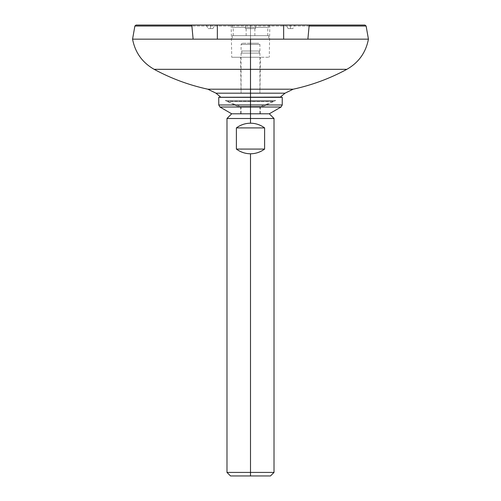 <?xml version="1.0" encoding="UTF-8"?>
<svg xmlns="http://www.w3.org/2000/svg" width="501" height="501" viewBox="0 0 501 501"><rect width="100%" height="100%" fill="white"/><g stroke="black" fill="none" stroke-linecap="round" stroke-linejoin="round"><path stroke-width="0.38" stroke-dasharray="2.5 1.88" d="M250.5 100.457L275.669 100.457L250.5 100.457L250.5 101.246L273.665 101.246L250.5 101.246L250.5 100.457L225.331 100.457L250.5 100.457L250.5 101.246L227.335 101.246L250.5 101.246L250.5 100.457L225.331 100.457L250.5 100.457L250.5 106.506L240.624 106.506L250.5 106.506L250.5 113.796L240.624 113.796L250.5 113.796L250.5 106.506L260.376 106.506L250.5 106.506L250.5 113.796L250.5 107.007L219.926 107.007L250.5 107.007L250.5 113.796L260.376 113.796L250.5 113.796L250.5 106.506C266.814 106.506 266.814 106.506 250.5 106.506C234.186 106.506 234.186 106.506 250.5 106.506C237.812 106.506 237.812 106.506 250.5 106.506C263.188 106.506 263.188 106.506 250.5 106.506L237.8 106.506L250.5 106.506L250.5 100.457L275.669 100.457L250.5 100.457L250.5 106.506L263.2 106.506L250.5 106.506L250.5 100.457M282.013 97.1L218.755 97.338L282.245 97.338L250.5 97.338L250.5 104.972L218.755 104.972L250.5 104.972L250.5 97.1L280.347 97.1L220.653 97.1L250.5 97.1L250.5 93.186L250.5 97.1L218.987 97.1M285.013 93.186L250.5 93.186L250.5 89.209L293.141 89.209L250.5 89.209L250.5 93.186L215.987 93.186L250.5 93.186L241.094 93.18L250.5 93.18L250.5 25.05L268.724 25.05L231.168 25.05L250.5 25.05C256.994 25.05 256.994 25.05 250.5 25.05C244.006 25.05 244.006 25.05 250.5 25.05L231.168 25.05L250.5 25.05L250.5 57.264L231.731 57.264L250.5 57.264L250.5 25.05L269.832 25.05L250.5 25.05L250.5 57.264L269.269 57.264L240.467 57.264L250.5 57.264L250.5 93.18L259.906 93.18L250.5 93.18L250.5 57.264L260.533 57.264L250.5 57.264L250.5 93.18L259.906 93.18L250.5 93.18L250.5 53.125C262.58 53.125 262.58 53.125 250.5 53.125C238.42 53.125 238.42 53.125 250.5 53.125C261.679 53.125 261.679 53.125 250.5 53.125C239.321 53.125 239.321 53.125 250.5 53.125L241.801 53.125L250.5 53.125L250.5 51.008L250.5 53.125L250.5 51.008L241.801 51.008L250.5 51.008C262.58 51.008 262.58 51.008 250.5 51.008C238.42 51.008 238.42 51.008 250.5 51.008C239.321 51.008 239.321 51.008 250.5 51.008C261.679 51.008 261.679 51.008 250.5 51.008L259.199 51.008L250.5 51.008L250.5 53.125L259.906 53.125L250.5 53.125L250.5 93.18L241.094 93.18L250.5 93.18L250.5 53.125L241.094 53.125L250.5 53.125L250.5 93.18L285.013 93.186M250.5 69.32L250.5 89.209L250.5 69.32L346.867 69.32L154.133 69.32L250.5 69.32L250.5 39.159L250.5 69.32M368.435 39.159L132.565 39.159L368.435 39.159M207.859 89.209L250.5 89.209L207.859 89.209M193.117 39.159L268.724 39.159L250.5 39.159L250.5 35.634L267.784 35.634L250.5 35.634L250.5 27.405L267.784 27.405L250.5 27.405L250.5 35.634L233.215 35.634L250.5 35.634L250.5 27.405L233.215 27.405L250.5 27.405L250.5 35.634C244.914 35.634 244.914 35.634 250.5 35.634C256.086 35.634 256.086 35.634 250.5 35.634L268.724 35.634L232.276 35.634L268.724 35.634L250.5 35.634L250.5 39.159L232.276 39.159L250.5 39.159L250.5 35.634L232.276 35.634L250.5 35.634L250.5 39.159L193.117 39.159M208.172 28.576L210.52 28.576L210.52 25.05L210.52 28.576L212.875 28.576L208.172 28.576L206.13 25.05L209.906 25.05M211.14 25.05L211.798 25.05M212.374 25.05L212.981 25.05M213.558 25.05L213.946 25.05M214.171 25.05L288.019 25.05M288.044 25.05L289.202 25.05M289.24 25.05L289.86 25.05M291.094 25.05L292.941 25.05M293.743 25.05L294.87 25.05L292.828 28.576L290.48 28.576L292.828 28.576M290.48 25.05L290.48 25.05C296.122 25.05 296.122 25.05 290.48 25.05C296.122 25.05 296.122 25.05 290.48 25.05L290.48 28.576L290.48 25.05C284.837 25.05 284.837 25.05 290.48 25.05C284.837 25.05 284.837 25.05 290.48 25.05L290.48 28.576L288.125 28.576L290.48 28.576L290.48 25.05M250.5 106.607L259.906 106.607L250.5 106.607L250.5 101.603L273.665 101.603L250.5 101.603L250.5 106.607L241.094 106.607L250.5 106.607L250.5 101.603L273.665 101.603L250.5 101.603L250.5 101.246L273.665 101.246L227.335 101.603L250.5 101.603L250.5 106.607L259.906 106.607L250.5 106.607L250.5 113.796L269.313 113.796L250.5 113.796L259.906 113.796L250.5 113.796L250.5 106.607L241.094 106.607L250.5 106.607L250.5 113.796C237.812 113.796 237.812 113.796 250.5 113.796C263.188 113.796 263.188 113.796 250.5 113.796C262.58 113.796 262.58 113.796 250.5 113.796C238.42 113.796 238.42 113.796 250.5 113.796L241.094 113.796L250.5 113.796L250.5 106.607M250.5 101.246L227.335 101.246L250.5 101.246L250.5 101.603L227.335 101.603L250.5 101.603L250.5 101.246M250.5 57.264L231.731 57.264L250.5 57.264C237.612 57.264 237.612 57.264 250.5 57.264C263.388 57.264 263.388 57.264 250.5 57.264M366.118 26.021L134.882 26.021L366.118 26.021M364.96 25.05L136.04 25.05M210.52 25.05C216.163 25.05 216.163 25.05 210.52 25.05C216.163 25.05 216.163 25.05 210.52 25.05C204.878 25.05 204.878 25.05 210.52 25.05C204.878 25.05 204.878 25.05 210.52 25.05L210.52 28.576L210.52 25.05M250.5 27.405L268.724 27.405L232.276 27.405L268.724 27.405L250.5 27.405L250.5 25.05L268.724 25.05L250.5 25.05L250.5 27.405L232.276 27.405L250.5 27.405L250.5 25.05L232.276 25.05L250.5 25.05L250.5 27.405M250.5 28.576L255.554 28.576L250.5 28.576L250.5 25.05L255.554 25.05L250.5 25.05L250.5 28.576L245.446 28.576L250.5 28.576L250.5 25.05L245.446 25.05L250.5 25.05L250.5 28.576C256.994 28.576 256.994 28.576 250.5 28.576C244.006 28.576 244.006 28.576 250.5 28.576C256.086 28.576 256.086 28.576 250.5 28.576C244.914 28.576 244.914 28.576 250.5 28.576L246.148 28.576L250.5 28.576L250.5 35.634L246.148 35.634L250.5 35.634L250.5 28.576L254.852 28.576L250.5 28.576L250.5 35.634L254.852 35.634L250.5 35.634L250.5 28.576M231.687 113.796L250.5 113.796L250.5 123.202C255.71 123.252 260.414 124.824 264.609 127.905L264.609 149.073C260.414 152.16 255.71 153.726 250.5 153.776L250.5 472.424L274.016 472.424L250.5 472.424L250.5 153.776C245.29 153.726 240.586 152.16 236.391 149.073L236.391 127.905C240.586 124.824 245.29 123.252 250.5 123.202L250.5 118.499L226.984 118.499L274.016 118.499L250.5 118.499L250.5 113.796L231.687 113.796M250.5 104.972L282.245 104.972L250.5 104.972L250.5 107.007L281.074 107.007L250.5 107.007L250.5 104.972M250.5 97.1L280.347 97.1M250.5 43.249C239.929 43.249 239.929 43.249 250.5 43.249C261.071 43.249 261.071 43.249 250.5 43.249L258.729 43.249L250.5 43.249L250.5 44.426L259.906 44.426L250.5 44.426L250.5 43.249L242.271 43.249L250.5 43.249L250.5 44.426L250.5 43.249M230.51 475.95L250.5 475.95L250.5 472.424L226.984 472.424L250.5 472.424L250.5 475.95L270.49 475.95M250.5 44.426L241.094 44.426L250.5 44.426L250.5 51.008L259.906 51.008L250.5 51.008L250.5 44.426L259.906 44.426L241.094 44.426L250.5 44.426L250.5 51.008L241.094 51.008L250.5 51.008L250.5 44.426M264.609 149.073C260.414 152.16 255.71 153.726 250.5 153.776C245.29 153.726 240.586 152.16 236.391 149.073L264.609 149.073L236.391 149.073L236.391 127.905L264.609 127.905L264.609 149.073M250.5 123.202C255.71 123.252 260.414 124.824 264.609 127.905L236.391 127.905C240.586 124.824 245.29 123.252 250.5 123.202M290.48 28.576C293.498 28.576 293.498 28.576 290.48 28.576C287.455 28.576 287.455 28.576 290.48 28.576M210.52 28.576C213.545 28.576 213.545 28.576 210.52 28.576C207.502 28.576 207.502 28.576 210.52 28.576M263.2 106.506L275.669 100.457L273.665 101.603L259.906 106.607L259.906 113.796M237.8 106.506L225.331 100.457L227.335 101.603L241.094 106.607L241.094 113.796M231.168 25.05L231.731 57.264M269.832 25.05L269.269 57.264M241.094 53.125L241.094 93.18L240.467 57.264M259.906 53.125L259.906 93.18L260.533 57.264M267.784 35.634L267.784 27.405M233.215 35.634L233.215 27.405M288.125 28.576L286.09 25.05M212.875 28.576L214.91 25.05M268.724 25.05L268.724 27.405M232.276 25.05L232.276 27.405M255.554 28.576L255.554 25.05M245.446 28.576L245.446 25.05M268.724 35.634L268.724 39.159M232.276 35.634L232.276 39.159M246.148 35.634L246.148 28.576M254.852 35.634L254.852 28.576M240.624 113.796L240.624 106.506M260.376 113.796L260.376 106.506M241.801 53.125L241.801 51.008M259.199 51.008L259.199 53.125M259.906 51.008L259.906 44.426L258.729 43.249M242.271 43.249L241.094 44.426L241.094 51.008"/><path stroke-width="0.75" d="M250.5 97.1L250.5 93.186L285.013 93.186L250.5 93.186L250.5 104.972L218.755 104.972L250.5 104.972L250.5 97.338L282.245 97.338L218.755 97.338L282.245 97.338L282.245 104.972L250.5 104.972L282.245 104.972L281.074 107.007L250.5 107.007L250.5 113.796L231.687 113.796L250.5 113.796L250.5 107.007L281.074 107.007L269.313 113.796L250.5 113.796L269.313 113.796L274.016 118.499L250.5 118.499L274.016 118.499L274.016 472.424L250.5 472.424L250.5 153.776C255.71 153.726 260.414 152.16 264.609 149.073L264.609 127.905C260.414 124.824 255.71 123.252 250.5 123.202L250.5 118.499L250.5 123.202C245.29 123.252 240.586 124.824 236.391 127.905L236.391 149.073C240.586 152.16 245.29 153.726 250.5 153.776L250.5 472.424L226.984 472.424L274.016 472.424L270.49 475.95L230.51 475.95L250.5 475.95L250.5 472.424L250.5 475.95L230.51 475.95L226.984 472.424L226.984 118.499L250.5 118.499L250.5 113.796L250.5 118.499L226.984 118.499L231.687 113.796L219.926 107.007L250.5 107.007L250.5 104.972L250.5 107.007L219.926 107.007L218.755 104.972L218.755 97.338L280.347 97.1L285.013 93.186L293.141 89.209L250.5 89.209L250.5 93.186L250.5 69.32L346.867 69.32L250.5 69.32L250.5 39.159L250.5 89.209L207.859 89.209L293.141 89.209C311.991 85.126 329.902 78.5 346.867 69.32C358.685 62.575 365.874 52.517 368.435 39.159L307.883 39.159L368.435 39.159L366.118 26.021L309.111 26.021L309.737 25.05L206.13 25.05M220.653 97.1L215.987 93.186L250.5 93.186L215.987 93.186L207.859 89.209C189.009 85.126 171.098 78.5 154.133 69.32L250.5 69.32L154.133 69.32C142.315 62.575 135.126 52.524 132.565 39.159L217.353 39.159L132.565 39.159L134.882 26.021L191.889 26.021L193.117 39.159L191.889 26.021L134.882 26.021L136.04 25.05L191.263 25.05L191.889 26.021L191.263 25.05L283.647 25.05L283.647 39.159L217.353 39.159L217.353 25.05L217.353 39.159L307.883 39.159L283.647 39.159L283.647 25.05L364.96 25.05L366.118 26.021L309.111 26.021L309.737 25.05L364.653 25.05L294.87 25.05M209.906 25.05L211.14 25.05M211.798 25.05L212.374 25.05M212.981 25.05L213.382 25.05M289.86 25.05L291.094 25.05M292.941 25.05L293.335 25.05M307.883 39.159L309.111 26.021L307.883 39.159M264.609 149.073C260.414 152.16 255.71 153.726 250.5 153.776C245.29 153.726 240.586 152.16 236.391 149.073L264.609 149.073L236.391 149.073L236.391 127.905L264.609 127.905L264.609 149.073M250.5 123.202C255.71 123.252 260.414 124.824 264.609 127.905L236.391 127.905C240.586 124.824 245.29 123.252 250.5 123.202"/></g></svg>
